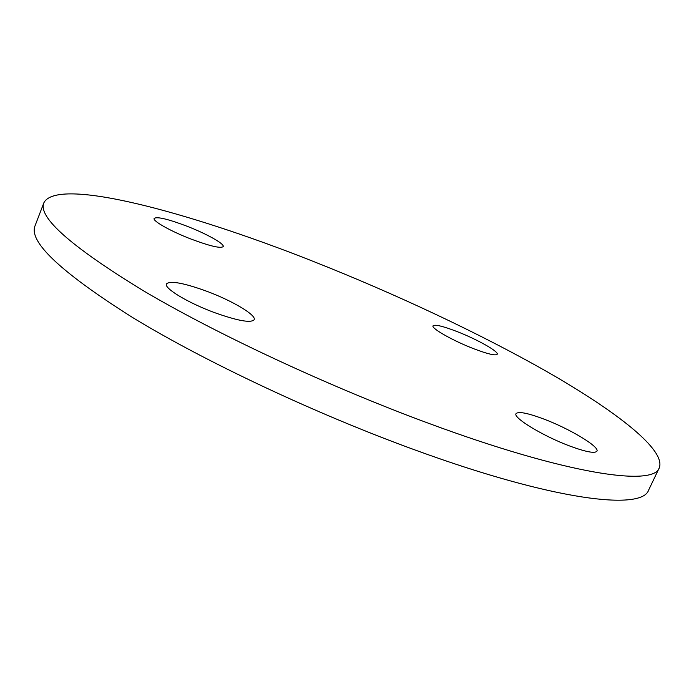 <?xml version="1.0" encoding="UTF-8"?>
<svg xmlns="http://www.w3.org/2000/svg" width="694" height="694" viewBox="0 0 694 694"><rect width="100%" height="100%" fill="white"/><g stroke="black" fill="none" stroke-linecap="round" stroke-linejoin="round"><path stroke-width="1.04" d="M570.381 446.259C586.135 452.002 594.984 453.642 596.927 451.178C599.876 446.763 568.898 428.337 543.202 418.812C527.31 412.93 518.262 411.221 516.05 413.676C512.701 417.649 543.593 436.413 570.381 446.259M473.915 348.804C487.865 354.07 495.62 355.892 497.199 354.261C499.047 351.615 476.665 339.106 456.721 331.437C442.72 326.093 434.826 324.228 433.039 325.833C430.974 328.271 453.347 340.945 473.915 348.804M190.919 239.014C209.978 246.127 220.735 248.652 223.199 246.587C224.752 243.924 206.508 233.748 186.886 226.175C167.913 219 157 216.424 154.146 218.428C152.446 220.944 170.759 231.276 190.919 239.014M213.952 312.404C237.469 320.81 250.872 323.248 254.16 319.734C256.624 315.206 232.733 300.97 207.393 291.497C183.971 282.961 170.325 280.428 166.447 283.907C163.741 288.149 187.684 302.688 213.952 312.404M311.268 260.606C187.441 211.679 57.099 176.64 43.869 202.804C37.78 217.187 70.97 246.517 143.45 290.786C216.519 334.014 328.635 386.411 428.389 423.219C566.746 474.505 653.783 486.798 659.283 467.843C666.153 450.016 616.801 411.846 549.284 372.999C480.673 333.771 394.799 293.545 311.268 260.606M43.869 202.804L35.056 225.776C28.393 241.677 60.942 272.282 132.701 317.583C205.094 361.721 316.62 414.292 416.27 450.423C554.445 500.782 642.254 510.819 648.656 490.033L659.283 467.843"/></g></svg>
